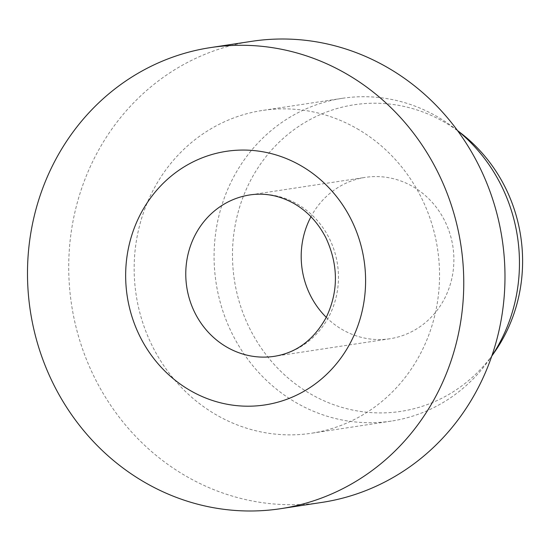 <?xml version="1.0" encoding="UTF-8"?>
<svg xmlns="http://www.w3.org/2000/svg" width="550" height="550" viewBox="0 0 550 550"><rect width="100%" height="100%" fill="white"/><g stroke="black" fill="none" stroke-linecap="round" stroke-linejoin="round"><path stroke-width="0.41" stroke-dasharray="2.75 2.06" d="M326.26 317.322A81.62 76.223 -98.6 0 0 341.495 329.12A81.62 76.223 -98.6 0 0 389.812 338.766A81.62 76.223 -98.6 0 0 452.849 273.103A81.62 76.223 -98.6 0 0 413.586 187.021A81.62 76.223 -98.6 0 0 365.269 177.382A81.62 76.223 -98.6 0 0 310.963 216.748M251.783 41.319A233.2 217.772 -98.6 0 0 71.679 228.924A233.2 217.772 -98.6 0 0 183.865 474.856A233.2 217.772 -98.6 0 0 321.915 502.411M457.572 130.659A163.24 152.439 -98.6 0 0 454.692 128.377A163.24 152.439 -98.6 0 0 438.859 117.611A163.24 152.439 -98.6 0 0 342.224 98.326A163.24 152.439 -98.6 0 0 216.157 229.653A163.24 152.439 -98.6 0 0 294.683 401.803A163.24 152.439 -98.6 0 0 391.318 421.094A163.24 152.439 -98.6 0 0 489.761 358.964A163.24 152.439 -98.6 0 0 491.837 355.926M358.937 129.772A163.24 152.439 -98.6 0 0 262.302 110.481A163.24 152.439 -98.6 0 0 136.228 241.808A163.24 152.439 -98.6 0 0 214.761 413.964A163.24 152.439 -98.6 0 0 311.396 433.249A163.24 152.439 -98.6 0 0 437.47 301.923A163.24 152.439 -98.6 0 0 358.937 129.772M461.065 133.306A155.072 144.822 -98.6 0 0 446.029 123.083A155.072 144.822 -98.6 0 0 249.666 182.201A155.072 144.822 -98.6 0 0 309.059 393.064A155.072 144.822 -98.6 0 0 494.381 352.364M389.812 338.766L274.388 356.317A81.62 76.223 -98.6 0 0 329.416 315.556A81.62 76.223 -98.6 0 0 298.162 204.579A81.62 76.223 -98.6 0 0 249.844 194.934L365.269 177.382M342.224 98.326L262.302 110.481M457.483 130.536L454.692 128.377M491.789 356.07L489.761 358.964M391.318 421.094L311.396 433.249"/><path stroke-width="0.82" d="M280.692 508.681L321.915 502.411A233.2 217.772 -98.6 0 0 502.019 314.806A233.2 217.772 -98.6 0 0 389.833 68.874A233.2 217.772 -98.6 0 0 251.783 41.319L210.561 47.589A233.2 217.772 -98.6 0 0 30.456 235.194A233.2 217.772 -98.6 0 0 142.642 481.126A233.2 217.772 -98.6 0 0 280.692 508.681A233.2 217.772 -98.6 0 0 460.797 321.076A233.2 217.772 -98.6 0 0 348.611 75.144A233.2 217.772 -98.6 0 0 210.561 47.589M491.837 355.926A163.24 152.439 -98.6 0 0 457.572 130.659M491.789 356.07L494.381 352.364A155.072 144.822 -98.6 0 0 461.065 133.306L457.483 130.536M310.963 216.748A81.62 76.223 -98.6 0 0 326.26 317.322M226.071 346.672A81.62 76.223 -98.6 0 0 274.388 356.317C296.643 352.736 313.947 339.721 326.288 317.274C338.559 291.452 338.449 264.997 325.951 237.909C318.127 222.757 307.505 211.31 294.099 203.589C279.682 195.546 264.935 192.665 249.844 194.934A81.62 76.223 -98.6 0 0 194.81 235.696A81.62 76.223 -98.6 0 0 226.071 346.672M351.388 340.883A128.26 119.776 -98.6 0 0 302.266 166.485A128.26 119.776 -98.6 0 0 139.865 215.387A128.26 119.776 -98.6 0 0 188.987 389.785A128.26 119.776 -98.6 0 0 351.388 340.883"/></g></svg>
